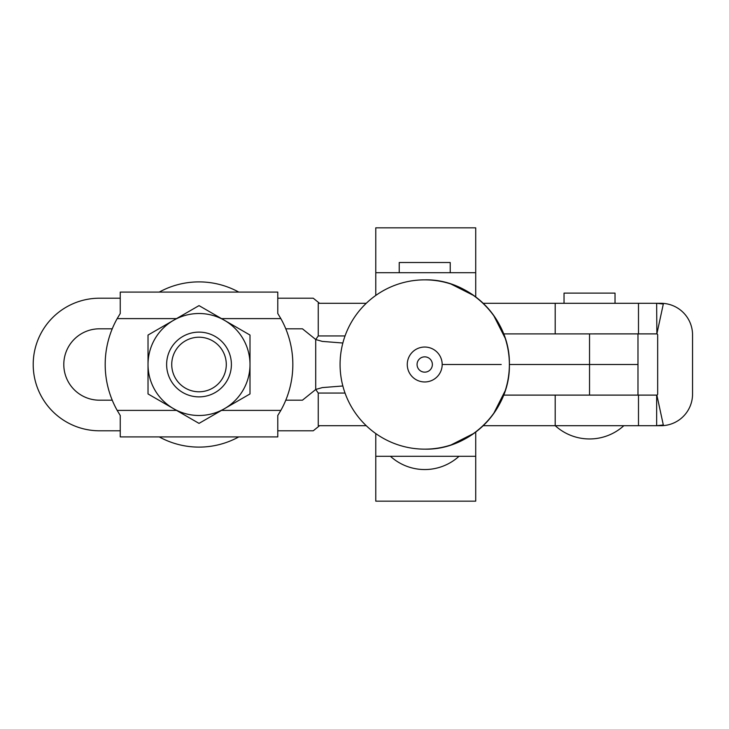 <?xml version="1.0" encoding="UTF-8"?>
<svg xmlns="http://www.w3.org/2000/svg" width="729" height="729" viewBox="0 0 729 729"><rect width="100%" height="100%" fill="white"/><g stroke="black" fill="none" stroke-linecap="round" stroke-linejoin="round"><path stroke-width="1.09" d="M365.958 303.31L318.254 303.31L318.254 335.941L345.036 335.941M615.03 303.3L615.03 293.122L564.036 293.122L564.036 303.3M656.647 425.7L638.486 425.7L638.486 395.109L656.647 395.109L656.647 425.7A31.611 31.611 0 0 0 663.317 424.989L656.865 395.082A1.021 1.021 0 0 0 657.667 394.088L657.667 334.912A1.021 1.021 0 0 0 656.865 333.918L656.647 303.3L660.939 303.3A31.611 31.611 0 0 1 692.55 334.912L692.55 394.088A31.611 31.611 0 0 1 660.939 425.7L656.647 425.7L663.317 424.989M663.317 304.011A31.611 31.611 0 0 0 656.647 303.3L663.317 304.011L656.865 333.918M638.486 425.7L483.199 425.7M345.036 393.059L318.254 393.059L318.254 425.69L365.958 425.7M638.486 395.109L503.648 395.109L589.533 395.1L589.533 364.5L637.975 364.5L509.371 364.5C510.537 319.266 469.95 278.688 424.725 279.854A84.646 84.646 0 0 0 340.079 364.5A84.646 84.646 0 0 0 424.725 449.146C469.95 450.312 510.537 409.734 509.371 364.5L589.533 364.5L589.533 333.9L637.975 333.9L637.975 395.1L589.533 395.1M483.199 303.3L656.647 303.3M589.533 333.9L503.648 333.9L638.486 333.891L638.486 303.3M638.486 333.891L656.647 333.891M450.221 272.71L450.221 262.513L399.228 262.513L399.228 272.71M432.37 364.5A7.655 7.655 0 0 0 424.725 356.846A7.655 7.655 0 0 0 417.07 364.5A7.655 7.655 0 0 0 424.725 372.154A7.655 7.655 0 0 0 432.37 364.5M442.184 364.5A17.46 17.46 0 0 0 424.725 347.04A17.46 17.46 0 0 0 407.265 364.5A17.46 17.46 0 0 0 424.725 381.96A17.46 17.46 0 0 0 442.184 364.5L501.215 364.5M505.206 338.274L493.533 315.192M474.023 295.692L450.95 284.018M450.95 444.982L474.023 433.308M493.533 413.808L505.206 390.726M375.772 456.29L475.718 456.29L475.718 501.16L375.772 501.16L375.772 433.555M475.718 456.29L475.718 432.069M475.718 272.71L475.718 227.84L375.772 227.84L375.772 272.71L475.718 272.71L475.718 296.931M375.772 272.71L375.772 295.445M159.25 292.092A82.605 82.605 0 0 1 238.775 292.092M238.775 436.908A82.605 82.605 0 0 1 159.25 436.908M199.017 332.123A32.377 32.377 0 0 1 231.394 364.5A32.377 32.377 0 0 1 199.017 396.877A32.377 32.377 0 0 1 166.631 364.5A32.377 32.377 0 0 1 199.017 332.123M199.017 391.783A27.283 27.283 0 0 0 226.291 364.5A27.283 27.283 0 0 0 199.017 337.217A27.283 27.283 0 0 0 171.734 364.5A27.283 27.283 0 0 0 199.017 391.783M176.518 318.609L117.178 318.609L120.249 313.506L120.249 292.092L277.776 292.092L277.776 313.506L280.847 318.609A93.822 93.822 0 0 1 280.847 410.391L277.776 415.494L277.776 436.908L120.249 436.908L120.249 415.494L117.178 410.391L176.518 410.391M117.178 318.609A93.822 93.822 0 0 0 117.178 410.391M148.023 335.058L199.017 305.615L250.001 335.058L250.001 364.5A50.994 50.994 0 0 0 173.52 320.341A50.994 50.994 0 0 0 148.023 364.5L148.023 335.058M250.001 393.942L250.001 364.5A50.994 50.994 0 0 1 224.514 408.659L199.017 423.385L148.023 393.942L148.023 364.5A50.994 50.994 0 0 0 224.514 408.659L250.001 393.942M318.254 335.941L315.712 339.541L322.318 341.4L342.849 343.022M342.849 385.978L322.318 387.6L315.712 389.459L318.254 393.059M277.776 430.793L313.242 430.793L319.566 425.69M319.566 303.31L313.242 298.207L277.776 298.207M120.249 430.793L99.499 430.793A66.293 66.293 0 0 1 33.206 364.5A66.293 66.293 0 0 1 99.499 298.207L120.249 298.207M315.721 339.504L302.444 328.806L285.786 328.806M285.786 400.194L302.444 400.194L315.721 389.496M112.239 328.806L99.499 328.806A35.694 35.694 0 0 0 63.797 364.5A35.694 35.694 0 0 0 99.499 400.194L112.239 400.194M555.188 395.109L555.188 425.7M555.188 333.891L555.188 303.3M280.847 318.609L221.507 318.609M221.507 410.391L280.847 410.391M555.234 425.7A50.994 50.994 0 0 0 623.833 425.7M390.425 456.29A50.994 50.994 0 0 0 459.024 456.29M424.725 449.146A84.646 84.646 0 0 0 509.371 364.5A84.646 84.646 0 0 0 424.725 279.854M315.712 339.541L315.712 389.459"/></g></svg>
